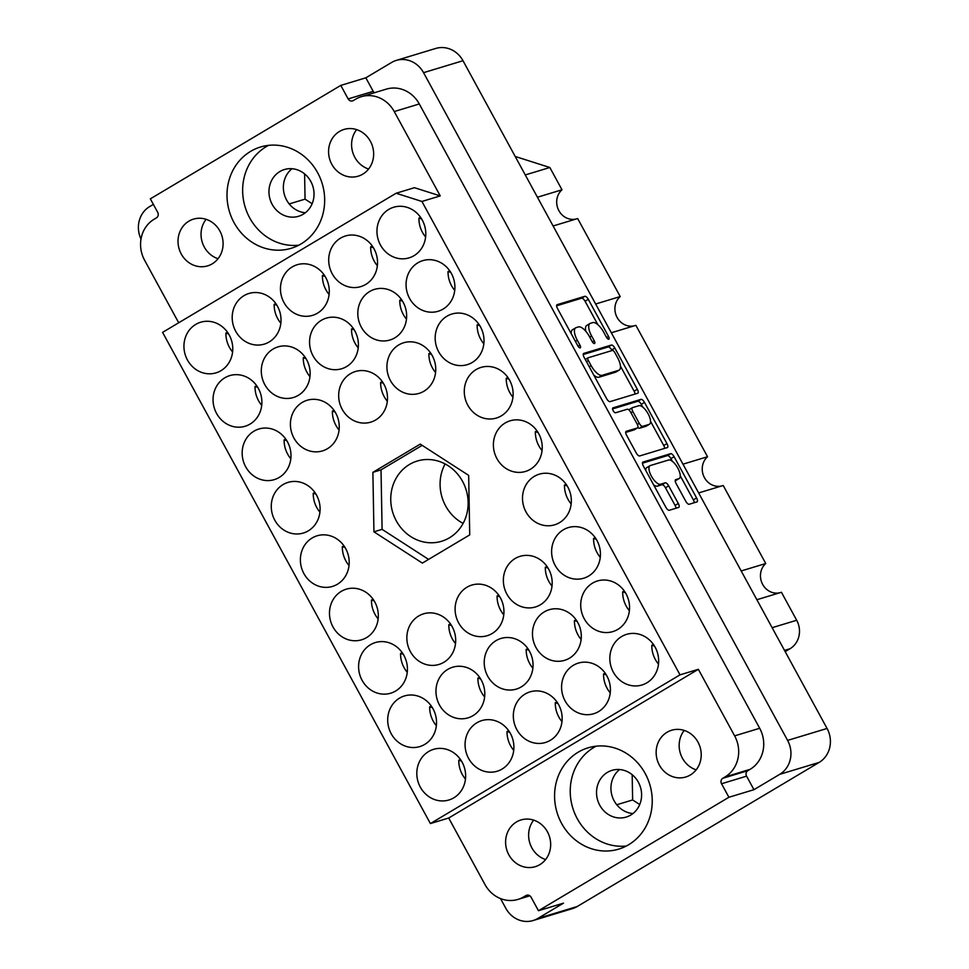 <?xml version="1.0" encoding="UTF-8"?>
<svg xmlns="http://www.w3.org/2000/svg" width="969" height="969" viewBox="0 0 969 969"><rect width="100%" height="100%" fill="white"/><g stroke="black" fill="none" stroke-linecap="round" stroke-linejoin="round"><path stroke-width="1.45" d="M675.211 480.721L678.797 478.698A10.683 4.191 59.2 0 0 679.16 478.541A10.683 4.191 59.2 0 0 677.561 467.664A10.683 4.191 59.2 0 0 668.598 460.009L650.393 465.52A10.683 4.191 59.2 0 0 650.017 465.689L646.795 467.603A10.683 4.191 59.2 0 0 645.717 470.34M650.017 465.689A10.683 4.191 59.2 0 0 651.374 476.118A10.683 4.191 59.2 0 0 660.579 484.221L665.231 482.804A3.997 1.563 59.2 0 1 668.671 485.832L678.288 503.48A3.997 1.563 59.2 0 1 678.797 507.381A3.997 1.563 59.2 0 1 678.651 507.441L669.276 510.275A3.997 1.563 59.2 0 1 665.836 507.247L643.368 466.028A3.997 1.563 59.2 0 1 642.859 462.128A3.997 1.563 59.2 0 1 642.992 462.068L670.657 453.686A3.997 1.563 59.2 0 1 674.097 456.714L696.578 497.945A3.997 1.563 59.2 0 1 697.086 501.845A3.997 1.563 59.2 0 1 696.941 501.906L689.189 504.255A3.997 1.563 59.2 0 1 685.749 501.227L676.12 483.579A3.997 1.563 59.2 0 1 675.611 479.679A3.997 1.563 59.2 0 1 675.756 479.619L678.797 478.698M613.171 410.65A2.798 1.09 59.2 0 0 615.581 412.77L627.258 409.233A3.997 1.563 59.2 0 1 630.698 412.261L637.081 423.962A3.997 1.563 59.2 0 1 637.59 427.862A3.997 1.563 59.2 0 1 637.457 427.923L626.228 431.314A3.997 1.563 59.2 0 0 626.095 431.387A3.997 1.563 59.2 0 0 626.604 435.275L636.221 452.923A3.997 1.563 59.2 0 0 639.661 455.951L667.326 447.569A3.997 1.563 59.2 0 0 667.471 447.508A3.997 1.563 59.2 0 0 666.963 443.608L644.482 402.389A3.997 1.563 59.2 0 0 641.042 399.361L612.917 407.876A2.798 1.09 59.2 0 0 612.82 407.925A2.798 1.09 59.2 0 0 613.171 410.65M445.11 463.933A41.921 38.385 -106.8 0 0 463.109 523.405M218.037 258.711A24.419 22.36 73.2 0 1 206.094 219.309M188.919 221.138A24.419 22.36 -106.8 0 0 180.077 251.54A24.419 22.36 -106.8 0 0 207.632 265.869A24.419 22.36 -106.8 0 0 212.199 263.847A24.419 22.36 -106.8 0 0 221.041 233.444A24.419 22.36 -106.8 0 0 193.485 219.127A24.419 22.36 -106.8 0 0 188.919 221.138M356.653 129.616A24.419 22.36 -106.8 0 0 368.583 169.03M339.465 131.457A24.419 22.36 -106.8 0 0 330.635 161.859A24.419 22.36 -106.8 0 0 358.191 176.176A24.419 22.36 -106.8 0 0 362.757 174.166A24.419 22.36 -106.8 0 0 371.587 143.763A24.419 22.36 -106.8 0 0 344.031 129.434A24.419 22.36 -106.8 0 0 339.465 131.457M292.032 168.715A24.419 22.36 -106.8 0 0 284.498 195.023A24.419 22.36 -106.8 0 0 305.356 212.744M279.847 171.549A24.419 22.36 -106.8 0 0 271.017 201.952A24.419 22.36 -106.8 0 0 298.573 216.281A24.419 22.36 -106.8 0 0 303.14 214.27A24.419 22.36 -106.8 0 0 311.97 183.868A24.419 22.36 -106.8 0 0 284.414 169.539A24.419 22.36 -106.8 0 0 279.847 171.549M533.677 820.125A24.419 22.36 -106.8 0 0 545.608 859.539M539.781 864.675A24.419 22.36 73.2 0 1 535.215 866.686A24.419 22.36 73.2 0 1 507.659 852.357A24.419 22.36 73.2 0 1 516.489 821.954A24.419 22.36 73.2 0 1 521.056 819.944A24.419 22.36 73.2 0 1 548.611 834.273A24.419 22.36 73.2 0 1 539.781 864.675M632.939 813.56A24.419 22.36 73.2 0 1 612.069 795.852A24.419 22.36 73.2 0 1 619.603 769.543M630.71 815.086A24.419 22.36 73.2 0 1 626.144 817.097A24.419 22.36 73.2 0 1 598.588 802.78A24.419 22.36 73.2 0 1 607.43 772.378A24.419 22.36 73.2 0 1 611.996 770.355A24.419 22.36 73.2 0 1 639.552 784.684A24.419 22.36 73.2 0 1 630.71 815.086M696.166 769.846A24.419 22.36 73.2 0 1 684.223 730.432M690.328 774.982A24.419 22.36 73.2 0 1 685.761 777.005A24.419 22.36 73.2 0 1 658.205 762.676A24.419 22.36 73.2 0 1 667.047 732.273A24.419 22.36 73.2 0 1 671.614 730.251A24.419 22.36 73.2 0 1 699.17 744.58A24.419 22.36 73.2 0 1 690.328 774.982M578.178 752.198A52.907 48.45 -106.8 0 0 559.04 818.066A52.907 48.45 -106.8 0 0 618.743 849.11A52.907 48.45 -106.8 0 0 628.639 844.738A52.907 48.45 -106.8 0 0 647.776 778.87A52.907 48.45 -106.8 0 0 588.074 747.826A52.907 48.45 -106.8 0 0 578.178 752.198M596.129 746.191A52.907 48.45 -106.8 0 0 593.84 747.462A52.907 48.45 -106.8 0 0 573.127 809.127A52.907 48.45 -106.8 0 0 626.349 846.01M250.608 151.382A52.907 48.45 -106.8 0 0 231.458 217.25A52.907 48.45 -106.8 0 0 291.172 248.294A52.907 48.45 -106.8 0 0 301.056 243.922A52.907 48.45 -106.8 0 0 320.206 178.054A52.907 48.45 -106.8 0 0 260.504 147.009A52.907 48.45 -106.8 0 0 250.608 151.382M268.546 145.362A52.907 48.45 -106.8 0 0 266.269 146.634A52.907 48.45 -106.8 0 0 245.545 208.311A52.907 48.45 -106.8 0 0 298.779 245.193M420.716 217.553L418.923 218.098A26.454 24.225 -106.8 0 0 425.621 236.981M388.763 209.425A26.454 24.225 -106.8 0 0 379.182 242.359A26.454 24.225 -106.8 0 0 409.039 257.875A26.454 24.225 -106.8 0 0 413.993 255.695A26.454 24.225 -106.8 0 0 423.562 222.761A26.454 24.225 -106.8 0 0 393.705 207.233A26.454 24.225 -106.8 0 0 388.763 209.425M372.459 246.308L370.667 246.853A26.454 24.225 -106.8 0 0 377.365 265.724M340.507 238.168A26.454 24.225 -106.8 0 0 330.938 271.102A26.454 24.225 -106.8 0 0 360.783 286.618A26.454 24.225 -106.8 0 0 365.737 284.438A26.454 24.225 -106.8 0 0 375.306 251.504A26.454 24.225 -106.8 0 0 345.448 235.976A26.454 24.225 -106.8 0 0 340.507 238.168M324.215 275.051L322.411 275.596A26.454 24.225 -106.8 0 0 329.109 294.467M292.25 266.911A26.454 24.225 -106.8 0 0 282.682 299.845A26.454 24.225 -106.8 0 0 312.539 315.373A26.454 24.225 -106.8 0 0 317.481 313.181A26.454 24.225 -106.8 0 0 327.05 280.247A26.454 24.225 -106.8 0 0 297.192 264.731A26.454 24.225 -106.8 0 0 292.25 266.911M275.959 303.794L274.154 304.339A26.454 24.225 -106.8 0 0 280.853 323.21M243.994 295.654A26.454 24.225 -106.8 0 0 234.425 328.588A26.454 24.225 -106.8 0 0 264.283 344.116A26.454 24.225 -106.8 0 0 269.225 341.924A26.454 24.225 -106.8 0 0 278.793 308.99A26.454 24.225 -106.8 0 0 248.948 293.474A26.454 24.225 -106.8 0 0 243.994 295.654M653.591 644.676L651.798 645.221A26.454 24.225 -106.8 0 0 658.496 664.104M621.638 636.548A26.454 24.225 -106.8 0 0 612.057 669.482A26.454 24.225 -106.8 0 0 641.914 684.998A26.454 24.225 -106.8 0 0 646.868 682.818A26.454 24.225 -106.8 0 0 656.437 649.884A26.454 24.225 -106.8 0 0 626.58 634.356A26.454 24.225 -106.8 0 0 621.638 636.548M624.484 591.284L622.679 591.829A26.454 24.225 -106.8 0 0 629.378 610.712M592.519 583.156A26.454 24.225 -106.8 0 0 582.95 616.09A26.454 24.225 -106.8 0 0 612.808 631.606A26.454 24.225 -106.8 0 0 617.75 629.426A26.454 24.225 -106.8 0 0 627.331 596.492A26.454 24.225 -106.8 0 0 597.473 580.964A26.454 24.225 -106.8 0 0 592.519 583.156M595.378 537.904L593.573 538.449A26.454 24.225 -106.8 0 0 600.271 557.32M563.413 529.764A26.454 24.225 -106.8 0 0 553.844 562.698A26.454 24.225 -106.8 0 0 583.701 578.214A26.454 24.225 -106.8 0 0 588.643 576.034A26.454 24.225 -106.8 0 0 598.212 543.1A26.454 24.225 -106.8 0 0 568.367 527.572A26.454 24.225 -106.8 0 0 563.413 529.764M566.259 484.512L564.467 485.057A26.454 24.225 -106.8 0 0 571.165 503.928M534.307 476.373A26.454 24.225 -106.8 0 0 524.738 509.306A26.454 24.225 -106.8 0 0 554.583 524.823A26.454 24.225 -106.8 0 0 559.537 522.642A26.454 24.225 -106.8 0 0 569.106 489.708A26.454 24.225 -106.8 0 0 539.248 474.192A26.454 24.225 -106.8 0 0 534.307 476.373M537.153 431.12L535.36 431.665A26.454 24.225 -106.8 0 0 542.059 450.537M505.2 422.981A26.454 24.225 -106.8 0 0 495.619 455.914A26.454 24.225 -106.8 0 0 525.477 471.443A26.454 24.225 -106.8 0 0 530.431 469.25A26.454 24.225 -106.8 0 0 539.999 436.316A26.454 24.225 -106.8 0 0 510.142 420.8A26.454 24.225 -106.8 0 0 505.2 422.981M508.047 377.728L506.242 378.273A26.454 24.225 -106.8 0 0 512.94 397.145M476.082 369.589A26.454 24.225 -106.8 0 0 466.513 402.523A26.454 24.225 -106.8 0 0 496.37 418.051A26.454 24.225 -106.8 0 0 501.312 415.858A26.454 24.225 -106.8 0 0 510.893 382.925A26.454 24.225 -106.8 0 0 481.036 367.408A26.454 24.225 -106.8 0 0 476.082 369.589M478.94 324.336L477.136 324.881A26.454 24.225 -106.8 0 0 483.834 343.753M446.975 316.197A26.454 24.225 -106.8 0 0 437.407 349.143A26.454 24.225 -106.8 0 0 467.264 364.659A26.454 24.225 -106.8 0 0 472.206 362.479A26.454 24.225 -106.8 0 0 481.775 329.533A26.454 24.225 -106.8 0 0 451.929 314.017A26.454 24.225 -106.8 0 0 446.975 316.197M449.822 270.945L448.029 271.49A26.454 24.225 -106.8 0 0 454.727 290.373M417.869 262.805A26.454 24.225 -106.8 0 0 408.3 295.751A26.454 24.225 -106.8 0 0 438.145 311.267A26.454 24.225 -106.8 0 0 443.099 309.087A26.454 24.225 -106.8 0 0 452.668 276.141A26.454 24.225 -106.8 0 0 422.811 260.625A26.454 24.225 -106.8 0 0 417.869 262.805M605.334 673.431L603.542 673.976A26.454 24.225 -106.8 0 0 610.24 692.847M573.382 665.291A26.454 24.225 -106.8 0 0 563.813 698.225A26.454 24.225 -106.8 0 0 593.658 713.741A26.454 24.225 -106.8 0 0 598.612 711.561A26.454 24.225 -106.8 0 0 608.181 678.627A26.454 24.225 -106.8 0 0 578.323 663.099A26.454 24.225 -106.8 0 0 573.382 665.291M576.228 620.039L574.435 620.584A26.454 24.225 -106.8 0 0 581.134 639.455M544.275 611.899A26.454 24.225 -106.8 0 0 534.694 644.833A26.454 24.225 -106.8 0 0 564.552 660.349A26.454 24.225 -106.8 0 0 569.493 658.169A26.454 24.225 -106.8 0 0 579.074 625.235A26.454 24.225 -106.8 0 0 549.217 609.719A26.454 24.225 -106.8 0 0 544.275 611.899M547.122 566.647L545.317 567.192A26.454 24.225 -106.8 0 0 552.015 586.063M515.157 558.507A26.454 24.225 -106.8 0 0 505.588 591.441A26.454 24.225 -106.8 0 0 535.445 606.969A26.454 24.225 -106.8 0 0 540.387 604.777A26.454 24.225 -106.8 0 0 549.956 571.843A26.454 24.225 -106.8 0 0 520.111 556.327A26.454 24.225 -106.8 0 0 515.157 558.507M430.684 353.079L428.879 353.624A26.454 24.225 -106.8 0 0 435.578 372.508M398.719 344.952A26.454 24.225 -106.8 0 0 389.15 377.886A26.454 24.225 -106.8 0 0 419.008 393.402A26.454 24.225 -106.8 0 0 423.95 391.222A26.454 24.225 -106.8 0 0 433.518 358.288A26.454 24.225 -106.8 0 0 403.673 342.76A26.454 24.225 -106.8 0 0 398.719 344.952M401.578 299.687L399.773 300.233A26.454 24.225 -106.8 0 0 406.471 319.116M369.613 291.56A26.454 24.225 -106.8 0 0 360.044 324.494A26.454 24.225 -106.8 0 0 389.901 340.01A26.454 24.225 -106.8 0 0 394.843 337.83A26.454 24.225 -106.8 0 0 404.412 304.896A26.454 24.225 -106.8 0 0 374.555 289.368A26.454 24.225 -106.8 0 0 369.613 291.56M557.09 702.174L555.285 702.719A26.454 24.225 -106.8 0 0 561.984 721.59M525.125 694.034A26.454 24.225 -106.8 0 0 515.556 726.968A26.454 24.225 -106.8 0 0 545.414 742.496A26.454 24.225 -106.8 0 0 550.356 740.304A26.454 24.225 -106.8 0 0 559.925 707.37A26.454 24.225 -106.8 0 0 530.067 691.854A26.454 24.225 -106.8 0 0 525.125 694.034M527.972 648.782L526.179 649.327A26.454 24.225 -106.8 0 0 532.877 668.198M496.019 640.642A26.454 24.225 -106.8 0 0 486.45 673.576A26.454 24.225 -106.8 0 0 516.295 689.104A26.454 24.225 -106.8 0 0 521.249 686.912A26.454 24.225 -106.8 0 0 530.818 653.978A26.454 24.225 -106.8 0 0 500.961 638.462A26.454 24.225 -106.8 0 0 496.019 640.642M498.865 595.39L497.073 595.935A26.454 24.225 -106.8 0 0 503.771 614.806M466.913 587.25A26.454 24.225 -106.8 0 0 457.332 620.184A26.454 24.225 -106.8 0 0 487.189 635.712A26.454 24.225 -106.8 0 0 492.131 633.52A26.454 24.225 -106.8 0 0 501.712 600.586A26.454 24.225 -106.8 0 0 471.855 585.07A26.454 24.225 -106.8 0 0 466.913 587.25M382.428 381.834L380.635 382.38A26.454 24.225 -106.8 0 0 387.334 401.251M350.475 373.695A26.454 24.225 -106.8 0 0 340.894 406.629A26.454 24.225 -106.8 0 0 370.752 422.145A26.454 24.225 -106.8 0 0 375.693 419.965A26.454 24.225 -106.8 0 0 385.274 387.031A26.454 24.225 -106.8 0 0 355.417 371.502A26.454 24.225 -106.8 0 0 350.475 373.695M353.322 328.443L351.517 328.988A26.454 24.225 -106.8 0 0 358.215 347.859M321.357 320.303A26.454 24.225 -106.8 0 0 311.788 353.237A26.454 24.225 -106.8 0 0 341.645 368.753A26.454 24.225 -106.8 0 0 346.587 366.573A26.454 24.225 -106.8 0 0 356.156 333.639A26.454 24.225 -106.8 0 0 326.311 318.123A26.454 24.225 -106.8 0 0 321.357 320.303M508.834 730.917L507.029 731.462A26.454 24.225 -106.8 0 0 513.727 750.333M476.869 722.777A26.454 24.225 -106.8 0 0 467.3 755.711A26.454 24.225 -106.8 0 0 497.158 771.239A26.454 24.225 -106.8 0 0 502.099 769.047A26.454 24.225 -106.8 0 0 511.668 736.113A26.454 24.225 -106.8 0 0 481.823 720.597A26.454 24.225 -106.8 0 0 476.869 722.777M479.716 677.525L477.923 678.07A26.454 24.225 -106.8 0 0 484.621 696.941M447.763 669.385A26.454 24.225 -106.8 0 0 438.194 702.331A26.454 24.225 -106.8 0 0 468.039 717.847A26.454 24.225 -106.8 0 0 472.993 715.667A26.454 24.225 -106.8 0 0 482.562 682.721A26.454 24.225 -106.8 0 0 452.705 667.205A26.454 24.225 -106.8 0 0 447.763 669.385M450.609 624.133L448.817 624.678A26.454 24.225 -106.8 0 0 455.515 643.561M418.656 616.005A26.454 24.225 -106.8 0 0 409.075 648.939A26.454 24.225 -106.8 0 0 438.933 664.455A26.454 24.225 -106.8 0 0 443.887 662.275A26.454 24.225 -106.8 0 0 453.456 629.341A26.454 24.225 -106.8 0 0 423.598 613.813A26.454 24.225 -106.8 0 0 418.656 616.005M334.172 410.577L332.379 411.122A26.454 24.225 -106.8 0 0 339.077 429.994M302.219 402.438A26.454 24.225 -106.8 0 0 292.638 435.372A26.454 24.225 -106.8 0 0 322.495 450.9A26.454 24.225 -106.8 0 0 327.449 448.708A26.454 24.225 -106.8 0 0 337.018 415.774A26.454 24.225 -106.8 0 0 307.161 400.258A26.454 24.225 -106.8 0 0 302.219 402.438M305.065 357.186L303.273 357.731A26.454 24.225 -106.8 0 0 309.959 376.602M273.101 349.046A26.454 24.225 -106.8 0 0 263.532 381.98A26.454 24.225 -106.8 0 0 293.389 397.508A26.454 24.225 -106.8 0 0 298.331 395.316A26.454 24.225 -106.8 0 0 307.912 362.382A26.454 24.225 -106.8 0 0 278.055 346.866A26.454 24.225 -106.8 0 0 273.101 349.046M460.578 759.66L458.773 760.205A26.454 24.225 -106.8 0 0 465.471 779.088M428.613 751.532A26.454 24.225 -106.8 0 0 419.044 784.466A26.454 24.225 -106.8 0 0 448.901 799.982A26.454 24.225 -106.8 0 0 453.843 797.802A26.454 24.225 -106.8 0 0 463.412 764.868A26.454 24.225 -106.8 0 0 433.567 749.34A26.454 24.225 -106.8 0 0 428.613 751.532M431.471 706.268L429.667 706.813A26.454 24.225 -106.8 0 0 436.365 725.696M399.507 698.14A26.454 24.225 -106.8 0 0 389.938 731.074A26.454 24.225 -106.8 0 0 419.795 746.59A26.454 24.225 -106.8 0 0 424.737 744.41A26.454 24.225 -106.8 0 0 434.306 711.476A26.454 24.225 -106.8 0 0 404.448 695.948A26.454 24.225 -106.8 0 0 399.507 698.14M402.353 652.888L400.56 653.421A26.454 24.225 -106.8 0 0 407.259 672.304M370.4 644.748A26.454 24.225 -106.8 0 0 360.831 677.682A26.454 24.225 -106.8 0 0 390.677 693.198A26.454 24.225 -106.8 0 0 395.631 691.018A26.454 24.225 -106.8 0 0 405.199 658.084A26.454 24.225 -106.8 0 0 375.342 642.556A26.454 24.225 -106.8 0 0 370.4 644.748M373.247 599.496L371.454 600.041A26.454 24.225 -106.8 0 0 378.152 618.912M341.294 591.356A26.454 24.225 -106.8 0 0 331.713 624.29A26.454 24.225 -106.8 0 0 361.57 639.806A26.454 24.225 -106.8 0 0 366.512 637.626A26.454 24.225 -106.8 0 0 376.093 604.692A26.454 24.225 -106.8 0 0 346.236 589.176A26.454 24.225 -106.8 0 0 341.294 591.356M344.14 546.104L342.336 546.649A26.454 24.225 -106.8 0 0 349.034 565.521M312.175 537.965A26.454 24.225 -106.8 0 0 302.607 570.898A26.454 24.225 -106.8 0 0 332.464 586.427A26.454 24.225 -106.8 0 0 337.406 584.234A26.454 24.225 -106.8 0 0 346.975 551.3A26.454 24.225 -106.8 0 0 317.129 535.784A26.454 24.225 -106.8 0 0 312.175 537.965M315.034 492.712L313.229 493.257A26.454 24.225 -106.8 0 0 319.927 512.129M283.069 484.573A26.454 24.225 -106.8 0 0 273.5 517.507A26.454 24.225 -106.8 0 0 303.358 533.035A26.454 24.225 -106.8 0 0 308.299 530.842A26.454 24.225 -106.8 0 0 317.868 497.909A26.454 24.225 -106.8 0 0 288.011 482.392A26.454 24.225 -106.8 0 0 283.069 484.573M285.916 439.32L284.123 439.865A26.454 24.225 -106.8 0 0 290.821 458.737M253.963 431.181A26.454 24.225 -106.8 0 0 244.394 464.115A26.454 24.225 -106.8 0 0 274.239 479.643A26.454 24.225 -106.8 0 0 279.193 477.451A26.454 24.225 -106.8 0 0 288.762 444.517A26.454 24.225 -106.8 0 0 258.905 429.001A26.454 24.225 -106.8 0 0 253.963 431.181M256.809 385.928L255.017 386.474A26.454 24.225 -106.8 0 0 261.715 405.345M224.856 377.789A26.454 24.225 -106.8 0 0 215.275 410.735A26.454 24.225 -106.8 0 0 245.133 426.251A26.454 24.225 -106.8 0 0 250.075 424.071A26.454 24.225 -106.8 0 0 259.656 391.125A26.454 24.225 -106.8 0 0 229.798 375.609A26.454 24.225 -106.8 0 0 224.856 377.789M227.703 332.537L225.898 333.082A26.454 24.225 -106.8 0 0 232.596 351.965M195.738 324.409A26.454 24.225 -106.8 0 0 186.169 357.343A26.454 24.225 -106.8 0 0 216.026 372.859A26.454 24.225 -106.8 0 0 220.968 370.679A26.454 24.225 -106.8 0 0 230.537 337.745A26.454 24.225 -106.8 0 0 200.692 322.217A26.454 24.225 -106.8 0 0 195.738 324.409M409.451 464.478A41.921 38.385 -106.8 0 0 394.286 516.671A41.921 38.385 -106.8 0 0 441.598 541.271A41.921 38.385 -106.8 0 0 449.434 537.807A41.921 38.385 -106.8 0 0 464.599 485.614A41.921 38.385 -106.8 0 0 417.288 461.026A41.921 38.385 -106.8 0 0 409.451 464.478M610.046 401.626L637.711 393.244A3.997 1.563 59.2 0 0 637.844 393.184A3.997 1.563 59.2 0 0 637.336 389.284L614.855 348.065A3.997 1.563 59.2 0 0 611.415 345.037L583.75 353.406A3.997 1.563 59.2 0 0 583.617 353.467A3.997 1.563 59.2 0 0 584.125 357.367L606.594 398.598A3.997 1.563 59.2 0 0 610.046 401.626M396.285 60.405L435.747 48.45A25.23 23.111 73.2 0 1 463 60.72L827.066 728.458A25.23 23.111 73.2 0 1 819.156 762.409L577.233 906.512A25.23 23.111 73.2 0 1 572.522 908.595L533.059 920.55A25.23 23.111 -106.8 0 0 537.783 918.467L563.51 903.132L538.461 910.727L728.906 797.269L753.955 789.687L779.694 774.352A25.23 23.111 -106.8 0 0 787.603 740.401L423.55 72.675A25.23 23.111 -106.8 0 0 396.285 60.405A25.23 23.111 -106.8 0 0 391.573 62.488L365.834 77.811L340.785 85.405L150.34 198.851L157.717 212.381A4.07 3.731 73.2 0 1 156.433 217.855L154.18 219.2A30.523 27.956 -106.8 0 0 144.611 260.261L178.696 322.774M603.76 332.294L606.376 337.091A2.798 1.09 59.2 0 0 608.883 339.174A2.798 1.09 59.2 0 0 608.532 336.449L588.292 299.324A3.997 1.563 59.2 0 0 584.852 296.296L557.187 304.666A3.997 1.563 59.2 0 0 557.042 304.738A3.997 1.563 59.2 0 0 557.55 308.627L577.79 345.751A2.798 1.09 59.2 0 0 580.298 347.823A2.798 1.09 59.2 0 0 579.934 345.097L577.318 340.301A12.779 5.015 59.2 0 1 575.695 327.825A12.779 5.015 59.2 0 1 576.143 327.631L578.445 326.928A12.779 5.015 59.2 0 1 589.467 336.618L592.083 341.427A2.798 1.09 59.2 0 0 594.591 343.498A2.798 1.09 59.2 0 0 594.239 340.773L591.611 335.964A12.779 5.015 59.2 0 1 589.988 323.501A12.779 5.015 59.2 0 1 590.436 323.295L592.737 322.604A12.779 5.015 59.2 0 1 603.76 332.294M153.356 204.386L149.65 206.591A25.23 23.111 -106.8 0 0 141.002 239.089M500.513 898.578L505.806 908.28A25.23 23.111 -106.8 0 0 533.059 920.55M440.241 195.908L421.915 201.455L396.127 193.243L414.453 187.695L440.241 195.908L394.25 111.556A30.523 27.956 -106.8 0 0 361.267 96.706A30.523 27.956 -106.8 0 0 355.562 99.226L353.31 100.57A4.07 3.731 73.2 0 1 348.162 98.923L340.785 85.405M361.267 96.706L386.328 89.124A30.523 27.956 73.2 0 1 419.298 103.962L759.684 728.276A30.523 27.956 73.2 0 1 750.115 769.338L747.862 770.682A4.07 3.731 -106.8 0 0 746.578 776.157L753.955 789.687M365.834 77.811L373.21 91.34A4.07 3.731 -106.8 0 0 374.409 92.733M469.723 534.888L468.669 475.391L420.243 444.117L372.883 472.339L373.937 531.824L422.363 563.098L469.723 534.888M421.915 201.455L680.02 674.848L430.393 823.565L162.586 332.367L396.127 193.243M680.02 674.848L698.346 669.3L734.635 735.859A30.523 27.956 73.2 0 1 725.054 776.932L722.813 778.264A4.07 3.731 -106.8 0 0 721.53 783.751L728.906 797.269M538.461 910.727L531.085 897.197A4.07 3.731 -106.8 0 0 525.937 895.55L523.684 896.894A30.523 27.956 73.2 0 1 517.967 899.414A30.523 27.956 73.2 0 1 484.997 884.576L448.708 818.018L430.393 823.565M698.346 669.3L448.708 818.018M225.898 333.082L228.611 333.954M255.017 386.474L257.718 387.334M284.123 439.865L286.836 440.725M313.229 493.257L315.942 494.117M342.336 546.649L345.049 547.509M371.454 600.041L374.155 600.901M400.56 653.421L403.274 654.293M429.667 706.813L432.38 707.685M458.773 760.205L461.486 761.077M303.273 357.731L305.974 358.591M332.379 411.122L335.092 411.982M448.817 624.678L451.53 625.55M477.923 678.07L480.636 678.93M507.029 731.462L509.742 732.322M351.517 328.988L354.23 329.848M380.635 382.38L383.336 383.239M497.073 595.935L499.774 596.795M526.179 649.327L528.892 650.187M555.285 702.719L557.999 703.579M399.773 300.233L402.486 301.105M428.879 353.624L431.593 354.497M545.317 567.192L548.03 568.052M574.435 620.584L577.136 621.444M603.542 673.976L606.255 674.836M448.029 271.49L450.742 272.35M477.136 324.881L479.849 325.741M506.242 378.273L508.955 379.133M535.36 431.665L538.074 432.525M564.467 485.057L567.18 485.917M593.573 538.449L596.286 539.309M622.679 591.829L625.393 592.701M651.798 645.221L654.511 646.093M274.154 304.339L276.868 305.199M322.411 275.596L325.124 276.456M370.667 246.853L373.38 247.713M418.923 218.098L421.636 218.97M312.139 203.72L305.053 199.142L304.605 173.899M639.722 804.536L632.636 799.958L632.176 774.716M525.283 174.941L549.847 167.504L561.996 189.791A16.691 15.286 -106.8 0 0 558.495 209.91A16.691 15.286 -106.8 0 0 576.155 219.006M537.432 197.228L561.996 189.791M515.205 156.469L549.847 167.504M756.874 599.714L781.438 592.277L796.688 620.257A21.161 19.38 73.2 0 1 790.05 648.721L785.181 651.628M741.188 570.959L765.752 563.522A16.691 15.286 -106.8 0 0 762.264 583.641A16.691 15.286 -106.8 0 0 779.924 592.737M698.649 492.93L723.213 485.493L765.752 563.522M682.975 464.175L707.54 456.738A16.691 15.286 -106.8 0 0 704.039 476.869A16.691 15.286 -106.8 0 0 721.699 485.953M611.33 332.767L635.882 325.33L707.54 456.738M595.644 304L620.208 296.562A16.691 15.286 -106.8 0 0 616.72 316.693A16.691 15.286 -106.8 0 0 634.368 325.778M553.105 225.983L577.669 218.546L620.208 296.562M616.768 804.754L632.636 799.958M289.198 203.938L305.053 199.142M422.157 445.365L381.023 469.868L382.089 529.353L428.589 559.392M382.089 529.353L373.937 531.824M381.023 469.868L372.883 472.339M589.988 323.501L586.778 325.414A12.779 5.015 59.2 0 0 585.809 331.289M575.695 327.825L572.485 329.739A12.779 5.015 59.2 0 0 571.226 333.699M597.861 324.7L585.07 301.238A3.997 1.563 59.2 0 0 581.63 298.21L556.642 305.78M611.96 350.56L611.645 349.979A3.997 1.563 59.2 0 0 608.205 346.95L583.217 354.521M635.034 394.056A3.997 1.563 59.2 0 0 634.126 391.197L620.451 366.125M614.806 352.559A2.798 1.09 59.2 0 0 612.396 350.439L588.11 357.791A2.798 1.09 59.2 0 0 588.013 357.827A2.798 1.09 59.2 0 0 588.365 360.565L591.126 365.628A12.779 5.015 59.2 0 0 602.149 375.318L618.743 370.291A12.779 5.015 59.2 0 0 619.191 370.097A12.779 5.015 59.2 0 0 617.568 357.622L614.806 352.559M593.815 375.136A12.779 5.015 59.2 0 0 598.927 377.232L602.149 375.318M619.191 370.097L615.969 372.011A12.779 5.015 59.2 0 1 615.521 372.205L598.927 377.232M612.553 408.93L637.82 401.275A3.997 1.563 59.2 0 1 641.26 404.303L642.822 407.15M650.538 421.321L663.741 445.534L666.963 443.608M664.649 448.381A3.997 1.563 59.2 0 0 663.741 445.534M625.695 432.428L634.235 429.836A3.997 1.563 59.2 0 0 634.38 429.776A3.997 1.563 59.2 0 0 634.501 429.679M649.097 424.398A10.683 4.191 59.2 0 0 649.472 424.228A10.683 4.191 59.2 0 0 647.861 413.351A10.683 4.191 59.2 0 0 638.898 405.708L632.491 407.646A3.997 1.563 59.2 0 0 632.345 407.707A3.997 1.563 59.2 0 0 632.854 411.607L639.237 423.308A3.997 1.563 59.2 0 0 642.677 426.336L649.097 424.398L645.875 426.312A10.683 4.191 59.2 0 0 646.25 426.154L649.472 424.228M632.224 407.804L629.269 409.56A3.997 1.563 59.2 0 0 629.135 409.621A3.997 1.563 59.2 0 0 628.881 409.899M637.844 427.583A3.997 1.563 59.2 0 0 639.455 428.262L642.677 426.336M645.875 426.312L639.455 428.262M675.575 480.612A10.683 4.191 59.2 0 0 675.95 480.454L679.16 478.541M653.603 484.803A10.683 4.191 59.2 0 0 657.357 486.135L660.579 484.221M675.987 508.253A3.997 1.563 59.2 0 0 675.078 505.394L665.449 487.758A3.997 1.563 59.2 0 0 662.009 484.73L657.357 486.135M672.365 461.341L670.887 458.628A3.997 1.563 59.2 0 0 667.447 455.6L642.447 463.17M694.276 502.705A3.997 1.563 59.2 0 0 693.356 499.859L680.238 475.791M827.066 728.458L787.603 740.401M463 60.72L423.55 72.675M577.233 906.512L537.783 918.467M819.156 762.409L779.694 774.352M419.298 103.962L394.25 111.556M373.21 91.34L348.162 98.923M746.578 776.157L721.53 783.751M747.862 770.682L722.813 778.264M750.115 769.338L725.054 776.932M759.684 728.276L734.635 735.859M528.941 895.295L523.684 896.894M527.511 895.077L525.937 895.55M784.515 650.405L790.05 648.721M772.123 627.694L796.688 620.257M589.721 337.091L591.611 335.964M592.362 341.887L594.239 340.773M575.429 341.427L577.318 340.301M578.069 346.212L579.934 345.097M581.63 298.21L584.852 296.296M585.07 301.238L588.292 299.324M606.655 337.563L608.532 336.449M608.205 346.95L611.415 345.037M611.645 349.979L614.855 348.065M634.126 391.197L637.336 389.284M585.276 359.475L587.929 357.9M586.475 361.691L588.365 360.565M589.237 366.754L591.126 365.628M615.521 372.205L618.743 370.291M641.26 404.303L644.482 402.389M634.235 429.836L637.457 427.923M637.82 401.275L641.042 399.361M630.964 412.733L632.854 411.607M637.336 424.446L639.237 423.308M662.009 484.73L665.231 482.804M665.449 487.758L668.671 485.832M675.078 505.394L678.288 503.48M667.447 455.6L670.657 453.686M670.887 458.628L674.097 456.714M693.356 499.859L696.578 497.945M529.886 895.804L517.967 899.414M585.264 359.463L588.013 357.827M634.38 429.776L637.59 427.862M629.135 409.621L632.345 407.707"/></g></svg>
